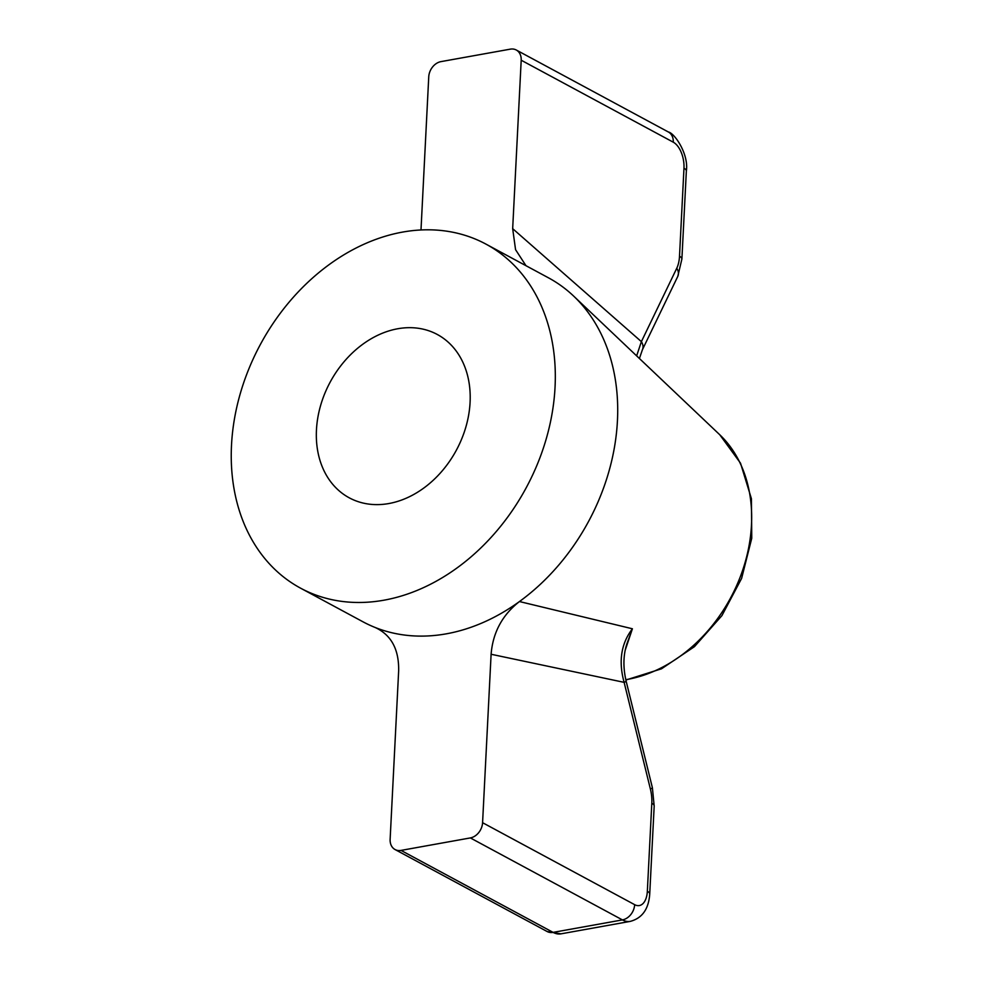 <?xml version="1.0" encoding="UTF-8"?>
<svg xmlns="http://www.w3.org/2000/svg" width="983" height="983" viewBox="0 0 983 983"><rect width="100%" height="100%" fill="white"/><g stroke="black" fill="none" stroke-linecap="round" stroke-linejoin="round"><path stroke-width="1.47" d="M491.107 654.26L482.579 822.697L634.649 904.667A20.938 11.317 79.8 0 0 647.342 891.262L651.803 803.234A27.917 15.089 79.8 0 0 650.377 788.956L624.119 682.349L491.107 654.26C492.852 632.573 502.301 615.002 519.454 601.547L632.413 628.776C621.109 643.533 618.344 661.399 624.119 682.349A13.959 1.376 -13.8 0 0 626.122 681.096C622.976 667.518 623.222 655.12 626.871 643.902L632.413 628.776L625.188 650.267M316.452 429.964A92.783 71.698 118.3 0 1 359.667 346.606A92.783 71.698 118.3 0 1 437.3 334.478A92.783 71.698 118.3 0 1 456.382 450.165A92.783 71.698 118.3 0 1 349.248 497.816A92.783 71.698 118.3 0 1 316.452 429.964M525.966 265.68L515.559 249.67L512.671 228.658L521.199 60.221A13.959 10.788 -61.7 0 0 516.272 50.01A13.959 10.788 -61.7 0 0 510.312 49.15L440.974 61.622A13.959 10.788 -61.7 0 0 428.748 76.846L420.994 229.985M636.64 355.871L641.383 341.642A13.959 9.412 -154.3 0 1 642.39 349.776L639.417 358.5M485.995 244.14A195.408 151.001 118.3 0 1 546.413 438.246A195.408 151.001 118.3 0 1 383.948 600.195A195.408 151.001 118.3 0 1 300.552 588.153A195.408 151.001 118.3 0 1 260.36 344.505A195.408 151.001 118.3 0 1 485.995 244.14L548.379 277.771A195.408 151.001 118.3 0 1 573.679 296.116A195.408 151.001 118.3 0 1 519.454 601.547A195.408 151.001 118.3 0 1 446.343 633.826A195.408 151.001 118.3 0 1 375.187 627.498C391.246 634.92 399.073 649.382 398.656 670.898L390.128 839.335A13.959 10.788 118.3 0 0 395.055 849.545A13.959 10.788 118.3 0 0 401.015 850.406L553.085 932.375A34.896 18.861 79.8 0 0 560.937 933.85L630.275 921.378C642.182 918.196 648.669 909.091 649.726 894.038L654.187 806.011L652.38 787.702L626.122 681.096M482.579 822.697A13.959 10.788 118.3 0 1 470.353 837.921L401.015 850.406M375.187 627.498A195.408 151.001 118.3 0 1 362.948 621.784L300.552 588.153M512.671 228.658L641.383 341.642L676.759 268.261A13.959 9.412 -154.3 0 1 677.779 276.407L642.39 349.776M625.864 680.027L661.498 668.809L694.453 646.654L721.927 615.616L741.612 578.409L751.749 538.303L751.43 498.762L740.518 463.177L719.777 434.769A141.54 109.371 118.3 0 1 740.666 575.805A141.54 109.371 118.3 0 1 627.547 679.376A141.54 109.371 118.3 0 1 625.778 679.683M470.353 837.921L622.423 919.904L553.085 932.375A13.959 10.788 118.3 0 1 547.126 931.515L395.055 849.545M634.649 904.667A13.959 10.788 118.3 0 1 622.423 919.904A34.896 18.861 79.8 0 0 630.275 921.378M516.272 50.01L668.342 131.98C674.621 133.098 688.911 154.233 686.355 170.993L681.895 259.033A13.959 4.645 -177.1 0 0 679.511 256.244A27.917 15.089 -100.2 0 1 676.759 268.261M686.355 170.993A13.959 4.645 -177.1 0 0 683.971 168.216L679.511 256.244M668.342 131.98A13.959 10.788 118.3 0 1 673.281 142.191A20.938 11.317 -100.2 0 1 683.971 168.216M521.199 60.221L673.281 142.191M650.377 788.956A13.959 1.376 -13.8 0 0 652.38 787.702M651.803 803.234A13.959 4.645 2.9 0 1 654.187 806.011M647.342 891.262A13.959 4.645 2.9 0 1 649.726 894.038M719.777 434.769L573.679 296.116M681.895 259.033L677.779 276.407M547.126 931.515L560.937 933.85"/></g></svg>
